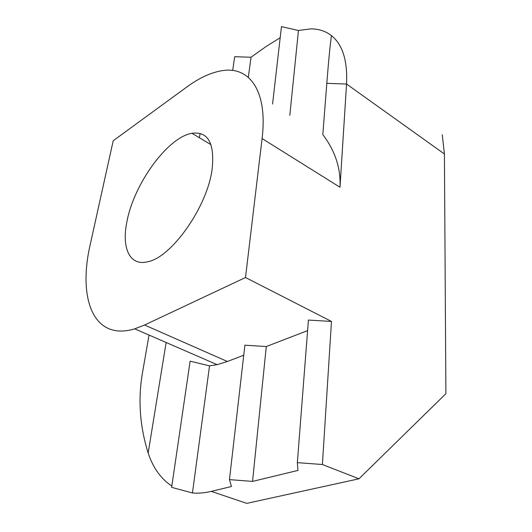 <?xml version="1.0" encoding="UTF-8"?>
<svg xmlns="http://www.w3.org/2000/svg" width="532" height="532" viewBox="0 0 532 532"><rect width="100%" height="100%" fill="white"/><g stroke="black" fill="none" stroke-linecap="round" stroke-linejoin="round"><path stroke-width="0.8" d="M212.122 169.203C214.802 143.148 208.065 131.171 191.926 133.286C167.607 137.256 133.911 183.992 126.955 221.485C121.369 247.905 129.635 266.718 148.135 261.644C171.856 257.069 207.473 206.409 212.122 169.203M262.083 138.533C267.968 90.36 249.096 65.921 221.93 70.709C210.838 72.552 199.121 77.985 186.798 87.015L113.216 140.741L90.36 243.949C77.719 297.774 92.861 341.491 134.716 328.843L144.564 325.019L245.505 277.524L262.083 138.533L339.995 187.264C340.932 168.464 335.207 150.915 322.824 134.603L326.808 83.344C328.557 61.207 330.093 45.293 331.423 35.604C342.581 44.475 347.622 60.621 346.551 84.036L339.995 187.264M200.112 133.426L199.407 137.755M280.184 37.719L266.532 46.204L251.018 57.243L248.318 77.34M272.577 104.013L281.461 26.6L298.452 30.504L310.681 28.881C318.655 28.841 325.571 31.082 331.423 35.604M298.452 30.504L289.814 115.351M243.742 355.21L227.403 361.494L217.103 364.653L209.535 365.856L192.444 492.958C198.376 493.49 204.654 492.958 211.284 491.375L231.433 486.507L229.458 479.625L244.893 345.195L266.279 346.538L252.547 481.4L297.94 470.428L297.348 462.641L322.392 464.516L358.974 478.8L445.896 393.687L444.413 153.981L442.258 134.709M192.444 492.958L171.643 487.365L190.117 361.175L209.535 365.856M307.602 330.631L266.279 346.538M166.13 342.502L148.169 453.031C153.043 467.801 160.93 478.807 171.836 486.042M297.348 462.641L308.42 320.065L331.476 321.448L245.505 277.524M331.476 321.448L322.392 464.516M211.284 491.375L246.755 503.365L358.974 478.8M252.547 481.4L229.458 479.625M232.677 70.477L234.692 56.711L251.018 57.243M149.033 335.067L142.23 374.229C137.948 400.33 139.923 426.598 148.169 453.031M227.403 361.494L144.564 325.019M444.413 153.981L346.551 84.036L326.808 83.344M211.018 144.684L191.926 133.286M134.716 328.843L217.103 364.653"/></g></svg>

